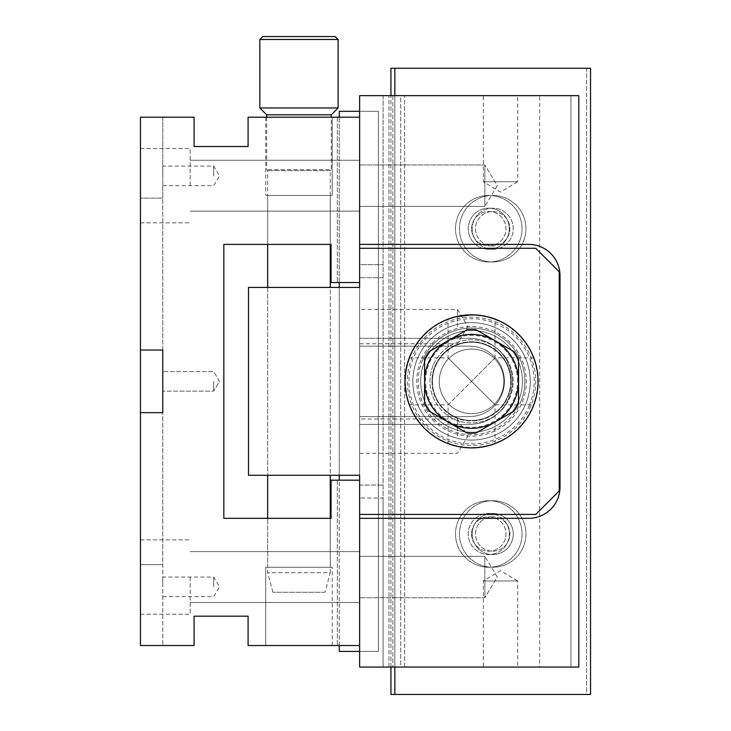 <?xml version="1.0" encoding="UTF-8"?>
<svg xmlns="http://www.w3.org/2000/svg" width="731" height="731" viewBox="0 0 731 731"><rect width="100%" height="100%" fill="white"/><g stroke="black" fill="none" stroke-linecap="round" stroke-linejoin="round"><path stroke-width="0.55" stroke-dasharray="3.65 2.74" d="M394.85 667.056L394.85 95.66L359.634 95.66L359.634 667.056L394.85 667.056L394.85 95.66L392.894 95.66L578.797 95.66L578.797 667.056L392.894 667.056L394.85 667.056L394.85 95.66M359.634 326.565L359.634 343.753L359.634 326.565M359.634 436.151L359.634 418.964L359.634 436.151M359.634 244.382L359.634 346.138L469.211 346.138A35.225 35.225 0 0 1 504.436 381.354A35.225 35.225 0 0 1 469.211 416.579L359.634 416.579L469.211 416.579A35.225 35.225 0 0 0 504.436 381.354A35.225 35.225 0 0 0 469.211 346.138L359.634 346.138L359.634 338.307L359.634 518.334L528.696 518.334A31.305 31.305 0 0 0 560.01 487.029L560.01 275.688A31.305 31.305 0 0 0 528.696 244.382L359.634 244.382L359.634 117.188L337.32 117.188L359.634 117.188L359.634 282.541L337.32 282.541L359.634 282.541L359.634 248.293L535.741 248.293L559.224 271.777L559.224 490.94L535.741 514.423L359.634 514.423L359.634 480.176L359.634 645.528L359.634 518.334M492.694 211.542A17.188 17.188 0 0 1 507.579 237.319A17.188 17.188 0 0 1 477.809 237.319A17.188 17.188 0 0 1 492.694 211.542A17.188 17.188 0 0 1 509.882 228.721A17.188 17.188 0 0 1 492.694 245.908A17.188 17.188 0 0 1 475.506 228.721A17.188 17.188 0 0 1 492.694 211.542M492.694 551.174A17.188 17.188 0 0 0 507.579 525.397A17.188 17.188 0 0 0 477.809 525.397A17.188 17.188 0 0 0 492.694 551.174A17.188 17.188 0 0 0 509.882 533.986A17.188 17.188 0 0 0 492.694 516.808A17.188 17.188 0 0 0 475.506 533.986A17.188 17.188 0 0 0 492.694 551.174M404.636 667.056L404.636 95.66L404.636 667.056M469.211 338.307L359.634 338.307L469.211 338.307A43.047 43.047 0 0 1 512.267 381.354A43.047 43.047 0 0 1 469.211 424.409L359.634 424.409L469.211 424.409A43.047 43.047 0 0 0 512.267 381.354A43.047 43.047 0 0 0 469.211 338.307M457.469 436.151L457.469 418.964L457.469 436.151M457.469 326.565L457.469 309.377L457.469 326.565M392.894 95.66L392.894 667.056L392.894 95.66M359.634 117.188L359.634 282.541L359.634 117.188L248.092 117.188L248.092 146.538L194.081 146.538L194.081 117.188L140.462 117.188L140.462 564.597L162.775 564.597L162.775 198.11L162.775 645.528L162.775 564.597L140.462 564.597L140.462 645.528L140.462 117.188L162.775 117.188L140.462 117.188L140.462 645.528L194.081 645.528L194.081 616.178L248.092 616.178L248.092 645.528L359.634 645.528L337.32 645.528L359.634 645.528L359.634 480.176L359.634 645.528M265.7 645.528L332.23 645.528L265.7 645.528L332.23 645.528L265.7 645.528L332.23 645.528L265.7 645.528L332.23 645.528L265.7 645.528L332.23 645.528L265.7 645.528L265.7 567.256L332.23 567.256L265.7 567.256L332.23 567.256L265.7 567.256L332.23 567.256L265.7 567.256L332.23 567.256L265.7 567.256L332.23 567.256L265.7 567.256L265.7 645.528L265.7 567.256M332.23 117.188L265.7 117.188L332.23 117.188L265.7 117.188L332.23 117.188L265.7 117.188L332.23 117.188L265.7 117.188L332.23 117.188L265.7 117.188L332.23 117.188L332.23 195.46L265.7 195.46L332.23 195.46L265.7 195.46L332.23 195.46L265.7 195.46L332.23 195.46L265.7 195.46L332.23 195.46L265.7 195.46L332.23 195.46L332.23 117.188L332.23 195.46M359.634 185.674L359.634 211.113L359.634 185.674M359.634 577.042L359.634 551.603L359.634 577.042M359.634 480.176L331.061 480.176L331.061 518.334L223.823 518.334L223.823 244.382L331.061 244.382L331.061 282.541L359.634 282.541M140.462 412.668L162.775 412.668L140.462 412.668L162.775 412.668L162.775 350.048L162.775 412.668L162.775 350.048L140.462 350.048M140.462 185.674L140.462 148.494L140.462 185.674M140.462 577.042L140.462 614.223L140.462 577.042M325.03 592.293L272.901 592.293L325.03 592.293L330.275 572.72L267.656 572.72L330.275 572.72L330.275 518.334L267.656 518.334L330.275 518.334L267.656 518.334L330.275 518.334L267.656 518.334L330.275 518.334L267.656 518.334L330.275 518.334L267.656 518.334L330.275 518.334L330.275 567.256L267.656 567.256L330.275 567.256L267.656 567.256L330.275 567.256L267.656 567.256L330.275 567.256L267.656 567.256L330.275 567.256L267.656 567.256L330.275 567.256L330.275 518.334L330.275 567.256M330.275 195.46L267.656 195.46L267.656 244.382L330.275 244.382L267.656 244.382L330.275 244.382L267.656 244.382L330.275 244.382L267.656 244.382L330.275 244.382L267.656 244.382L330.275 244.382L267.656 244.382L267.656 195.46L330.275 195.46L330.275 244.382L330.275 195.46L267.656 195.46L330.275 195.46L267.656 195.46L330.275 195.46L330.275 244.382L330.275 195.46L267.656 195.46L330.275 195.46L267.656 195.46L330.275 195.46L330.275 244.382L330.275 170.597L267.656 170.597L330.275 170.597L331.253 169.61L266.678 169.61L331.253 169.61L331.253 117.188M337.32 480.176L337.32 645.528L337.32 480.176M337.32 117.188L337.32 282.541L337.32 117.188M190.17 577.042L190.17 614.223L190.17 577.042M162.775 117.188L162.775 198.11L140.462 198.11L162.775 198.11L162.775 117.188M162.775 586.829L162.775 577.042L162.775 586.829M162.775 175.888L162.775 166.101L162.775 175.888M213.653 586.829L213.653 577.042L213.653 586.829M190.17 185.674L190.17 148.494L190.17 185.674M213.653 175.888L213.653 166.101L213.653 175.888M162.775 381.354L162.775 391.14L162.775 381.354M213.653 381.354L213.653 391.14L213.653 381.354M359.634 248.293L359.634 287.429L248.485 287.429L248.485 475.287L359.634 475.287L359.634 514.423M407.13 397.956L405.029 381.354A66.53 66.53 0 0 0 504.829 438.975A66.53 66.53 0 0 0 504.829 323.742A66.53 66.53 0 0 0 405.029 381.354A66.53 66.53 0 0 0 504.829 438.975A66.53 66.53 0 0 0 504.829 323.742A66.53 66.53 0 0 0 405.029 381.354C406.418 395.645 407.843 403.466 409.305 404.837L448.076 404.837L471.559 381.354L448.076 404.837L448.076 443.607C449.464 445.069 457.286 446.504 471.559 447.893C485.841 446.495 493.672 445.069 495.042 443.607L495.042 404.837L448.076 357.879L495.042 404.837L533.813 404.837M412.86 381.354A58.708 58.708 0 0 0 500.909 432.195A58.708 58.708 0 0 0 500.909 330.522A58.708 58.708 0 0 0 412.86 381.354A58.708 58.708 0 0 0 500.909 432.195A58.708 58.708 0 0 0 500.909 330.522A58.708 58.708 0 0 0 412.86 381.354M330.275 475.287L267.656 475.287L330.275 475.287L330.275 287.429L267.656 287.429L330.275 287.429L330.275 475.287M420.946 360.374A54.788 54.788 0 0 0 478.695 435.685A54.788 54.788 0 0 0 515.035 348.011A54.788 54.788 0 0 0 420.946 360.374M422.299 360.94A53.326 53.326 0 0 1 513.875 348.906A53.326 53.326 0 0 1 478.503 434.223A53.326 53.326 0 0 1 422.299 360.94M417.328 358.875A58.708 58.708 0 0 1 518.142 345.635A58.708 58.708 0 0 1 479.207 439.559A58.708 58.708 0 0 1 417.328 358.875A58.708 58.708 0 0 1 518.142 345.635A58.708 58.708 0 0 1 479.207 439.559A58.708 58.708 0 0 1 417.328 358.875M412.266 356.783A64.182 64.182 0 0 0 479.92 444.996A64.182 64.182 0 0 0 522.491 342.3A64.182 64.182 0 0 0 412.266 356.783M410.456 356.034A66.137 66.137 0 0 1 496.888 320.26A66.137 66.137 0 0 1 532.661 406.683A66.137 66.137 0 0 1 419.073 421.604A66.137 66.137 0 0 1 462.942 315.783A66.137 66.137 0 0 1 532.661 406.683A66.137 66.137 0 0 1 446.23 442.456A66.137 66.137 0 0 1 410.456 356.034M529.408 405.33A62.619 62.619 0 0 1 421.869 419.466A62.619 62.619 0 0 1 463.399 319.273A62.619 62.619 0 0 1 529.408 405.33M520.819 401.776A53.326 53.326 0 0 0 464.614 328.484A53.326 53.326 0 0 0 429.243 413.81A53.326 53.326 0 0 0 520.819 401.776M533.018 406.829A66.53 66.53 0 0 0 462.897 315.39A66.53 66.53 0 0 0 418.762 421.842A66.53 66.53 0 0 0 533.018 406.829A66.53 66.53 0 0 1 446.084 442.822A66.53 66.53 0 0 1 410.1 355.878A66.53 66.53 0 0 1 497.034 319.895A66.53 66.53 0 0 1 533.018 406.829M433.145 365.436A41.585 41.585 0 0 0 476.977 422.582A41.585 41.585 0 0 0 504.554 356.052A41.585 41.585 0 0 0 433.145 365.436A41.585 41.585 0 0 1 487.486 342.94A41.585 41.585 0 0 1 509.973 397.28A41.585 41.585 0 0 1 455.641 419.768A41.585 41.585 0 0 1 433.145 365.436M335.173 36.55L262.767 36.55M259.834 39.483L338.106 39.483M338.106 107.978L259.834 107.978M266.678 114.822L331.253 114.822M339.275 111.313L339.275 651.403L378.411 651.403L378.411 111.313L339.275 111.313M339.275 645.528L339.275 480.176M339.275 475.287L339.275 287.429M339.275 282.541L339.275 117.188M359.634 111.313L378.411 111.313L378.411 651.403L359.634 651.403M539.661 667.056L359.634 667.056L400.725 667.056L400.725 95.66L359.634 95.66L359.634 485.073L383.108 485.073L359.634 485.073L359.634 667.056L359.634 95.66L383.108 95.66L383.108 264.668L359.634 264.668L359.634 95.66L359.634 667.056L359.634 264.668L383.108 264.668L383.108 667.056L359.634 667.056L383.108 667.056L383.108 498.049L359.634 498.049L383.108 498.049L383.108 95.66L539.661 95.66L539.661 667.056L570.966 667.056L570.966 95.66L539.661 95.66M359.634 597.739L359.634 556.337L359.634 597.739L359.634 556.337L359.634 597.739L484.863 597.739L484.863 556.337L484.863 597.739L484.863 556.337L484.863 597.739L359.634 597.739M359.634 164.968L359.634 206.38L359.634 164.968L359.634 206.38L359.634 164.968L484.863 164.968L484.863 206.38L484.863 164.968L484.863 206.38L484.863 164.968L359.634 164.968M400.725 667.056L570.966 667.056L570.966 95.66L400.725 95.66L400.725 667.056M471.596 533.986A17.188 17.188 0 0 0 497.372 548.871A17.188 17.188 0 0 0 497.372 519.111A17.188 17.188 0 0 0 471.596 533.986A17.188 17.188 0 0 0 488.783 551.174A17.188 17.188 0 0 0 505.962 533.986A17.188 17.188 0 0 0 488.783 516.808A17.188 17.188 0 0 0 471.596 533.986M471.596 228.721A17.188 17.188 0 0 1 497.372 213.845A17.188 17.188 0 0 1 497.372 243.606A17.188 17.188 0 0 1 471.596 228.721A17.188 17.188 0 0 1 488.783 211.542A17.188 17.188 0 0 1 505.962 228.721A17.188 17.188 0 0 1 488.783 245.908A17.188 17.188 0 0 1 471.596 228.721M517.703 667.056L483.337 667.056L517.703 667.056L517.703 580.953L483.337 580.953L517.703 580.953L500.525 570.628L483.337 580.953L483.337 667.056M517.703 95.66L483.337 95.66L517.703 95.66L517.703 181.763L483.337 181.763L517.703 181.763L500.525 192.089L483.337 181.763L483.337 95.66M390.939 667.056L390.939 95.66M497.308 185.674L484.863 206.38L497.308 185.674L484.863 164.968L497.308 185.674M497.308 577.042L484.863 556.337L497.308 577.042L484.863 597.739L497.308 577.042M388.983 667.056L388.983 95.66L388.983 667.056M488.783 208.18A20.55 20.55 0 0 1 509.324 228.721A20.55 20.55 0 0 1 488.783 249.271A20.55 20.55 0 0 1 468.233 228.721A20.55 20.55 0 0 1 488.783 208.18M488.783 513.445A20.55 20.55 0 0 1 506.574 544.266A20.55 20.55 0 0 1 470.983 544.266A20.55 20.55 0 0 1 488.783 513.445A20.55 20.55 0 0 1 506.574 544.266A20.55 20.55 0 0 1 470.983 544.266A20.55 20.55 0 0 1 488.783 513.445M390.939 68.266L390.939 694.45L586.618 694.45L586.618 68.266L390.939 68.266M586.618 694.45L394.85 694.45L590.538 694.45L590.538 68.266L394.85 68.266L586.618 68.266L586.618 694.45M488.783 261.99A33.27 33.27 0 0 0 517.594 212.091A33.27 33.27 0 0 0 459.973 212.091A33.27 33.27 0 0 0 488.783 261.99A33.27 33.27 0 0 0 517.594 212.091A33.27 33.27 0 0 0 459.973 212.091A33.27 33.27 0 0 0 488.783 261.99M488.783 500.726A33.27 33.27 0 0 1 517.594 550.626A33.27 33.27 0 0 1 459.973 550.626A33.27 33.27 0 0 1 488.783 500.726A33.27 33.27 0 0 1 517.594 550.626A33.27 33.27 0 0 1 459.973 550.626A33.27 33.27 0 0 1 488.783 500.726M488.783 249.271A20.55 20.55 0 0 0 506.574 218.45A20.55 20.55 0 0 0 470.983 218.45A20.55 20.55 0 0 0 488.783 249.271M492.694 554.537A20.55 20.55 0 0 0 513.244 533.986A20.55 20.55 0 0 0 492.694 513.445A20.55 20.55 0 0 0 472.144 533.986A20.55 20.55 0 0 0 492.694 554.537M492.694 249.271A20.55 20.55 0 0 0 510.485 218.45A20.55 20.55 0 0 0 474.903 218.45A20.55 20.55 0 0 0 492.694 249.271A20.55 20.55 0 0 0 510.485 218.45A20.55 20.55 0 0 0 474.903 218.45A20.55 20.55 0 0 0 492.694 249.271M394.85 68.266L394.85 694.45M492.694 500.726A33.27 33.27 0 0 1 521.505 550.626A33.27 33.27 0 0 1 463.883 550.626A33.27 33.27 0 0 1 492.694 500.726A33.27 33.27 0 0 1 521.505 550.626A33.27 33.27 0 0 1 463.883 550.626A33.27 33.27 0 0 1 492.694 500.726M492.694 261.99A33.27 33.27 0 0 0 521.505 212.091A33.27 33.27 0 0 0 463.883 212.091A33.27 33.27 0 0 0 492.694 261.99A33.27 33.27 0 0 0 521.505 212.091A33.27 33.27 0 0 0 463.883 212.091A33.27 33.27 0 0 0 492.694 261.99M492.694 513.445A20.55 20.55 0 0 1 510.485 544.266A20.55 20.55 0 0 1 474.903 544.266A20.55 20.55 0 0 1 492.694 513.445M510.695 381.354A39.136 39.136 0 0 0 451.996 347.463A39.136 39.136 0 0 0 451.996 415.254A39.136 39.136 0 0 0 510.695 381.354A39.136 39.136 0 0 1 451.996 415.254A39.136 39.136 0 0 1 451.996 347.463A39.136 39.136 0 0 1 510.695 381.354A39.136 39.136 0 0 0 451.996 347.463A39.136 39.136 0 0 0 451.996 415.254A39.136 39.136 0 0 0 510.695 381.354A39.136 39.136 0 0 1 471.559 420.489A39.136 39.136 0 0 1 432.423 381.354A39.136 39.136 0 0 0 491.131 415.254A39.136 39.136 0 0 0 491.131 347.463A39.136 39.136 0 0 0 432.423 381.354A39.136 39.136 0 0 1 471.559 342.218A39.136 39.136 0 0 1 510.695 381.354A39.136 39.136 0 0 0 451.996 347.463A39.136 39.136 0 0 0 451.996 415.254A39.136 39.136 0 0 0 510.695 381.354A39.136 39.136 0 0 1 471.559 420.489A39.136 39.136 0 0 1 432.423 381.354A39.136 39.136 0 0 1 471.559 342.218A39.136 39.136 0 0 1 510.695 381.354M488.171 316.934C477.078 314.229 466.012 314.229 454.956 316.925L448.076 319.109L448.076 357.879L409.305 357.879C407.843 359.259 406.418 367.09 405.029 381.354L407.13 364.751M476 329.69A51.855 51.855 0 0 0 467.118 329.69L429.033 351.675A51.855 51.855 0 0 0 424.592 359.369L424.592 403.348A51.855 51.855 0 0 0 429.033 411.032L467.118 433.026A51.855 51.855 0 0 0 476 433.026L514.085 411.032A51.855 51.855 0 0 0 518.526 403.348L518.526 359.369A51.855 51.855 0 0 0 514.085 351.675L476 329.69M511.143 381.354A39.584 39.584 0 0 1 451.767 415.637A39.584 39.584 0 0 1 451.767 347.079A39.584 39.584 0 0 1 511.143 381.354M431.984 381.354A39.584 39.584 0 0 0 491.351 415.637A39.584 39.584 0 0 0 491.351 347.079A39.584 39.584 0 0 0 431.984 381.354M522.437 381.354A50.878 50.878 0 0 0 446.12 337.293A50.878 50.878 0 0 0 446.12 425.415A50.878 50.878 0 0 0 522.437 381.354A50.878 50.878 0 0 1 471.559 432.231A50.878 50.878 0 0 1 420.681 381.354A50.878 50.878 0 0 1 471.559 330.476A50.878 50.878 0 0 1 522.437 381.354M405.029 381.354A66.53 66.53 0 0 0 504.829 438.975A66.53 66.53 0 0 0 504.829 323.742A66.53 66.53 0 0 0 405.029 381.354M533.813 357.879L495.042 357.879L495.042 319.109C493.663 317.638 485.832 316.212 471.559 314.823M488.162 445.782C477.105 448.487 466.04 448.487 454.956 445.782M535.987 364.751C538.683 375.798 538.683 386.873 535.987 397.966C538.683 386.882 538.683 375.816 535.987 364.751M503.851 381.354A32.292 32.292 0 0 0 471.559 349.071A32.292 32.292 0 0 0 439.276 381.354A32.292 32.292 0 0 0 471.559 413.645A32.292 32.292 0 0 0 503.851 381.354A32.292 32.292 0 0 1 455.413 409.323A32.292 32.292 0 0 1 455.413 353.393A32.292 32.292 0 0 1 503.851 381.354A32.292 32.292 0 0 1 455.413 409.323A32.292 32.292 0 0 1 455.413 353.393A32.292 32.292 0 0 1 503.851 381.354A32.292 32.292 0 0 0 471.559 349.071A32.292 32.292 0 0 0 439.276 381.354A32.292 32.292 0 0 0 471.559 413.645A32.292 32.292 0 0 0 503.851 381.354M495.042 357.879L471.559 381.354L495.042 357.879M383.108 277.643L359.634 277.643L383.108 277.643M517.548 381.354A45.989 45.989 0 0 0 448.569 341.532A45.989 45.989 0 0 0 448.569 421.184A45.989 45.989 0 0 0 517.548 381.354M359.634 453.33L457.469 453.33L467.794 436.151L457.469 418.964L359.634 418.964M359.634 343.753L457.469 343.753L467.794 326.565L457.469 309.377L359.634 309.377M272.901 592.293L267.656 572.72L267.656 518.334L267.656 567.256M265.7 117.188L265.7 195.46M332.23 645.528L332.23 567.256M267.656 195.46L267.656 244.382L267.656 170.597L266.678 169.61L266.678 117.188M190.17 602.481L359.634 602.481L190.17 602.481M190.17 551.603L359.634 551.603L190.17 551.603M140.462 614.223L190.17 614.223L140.462 614.223M140.462 539.862L190.17 539.862L140.462 539.862M162.775 596.606L213.653 596.606L219.528 586.829L213.653 577.042L162.775 577.042M190.17 211.113L359.634 211.113L190.17 211.113M190.17 160.235L359.634 160.235L190.17 160.235M140.462 222.854L190.17 222.854L140.462 222.854M140.462 148.494L190.17 148.494L140.462 148.494M162.775 185.674L213.653 185.674L219.528 175.888L213.653 166.101L162.775 166.101M219.528 381.354L213.653 371.576L162.775 371.576L213.653 371.576L219.528 381.354L213.653 391.14L162.775 391.14L213.653 391.14L219.528 381.354M267.656 287.429L267.656 475.287L267.656 287.429M359.634 206.38L484.863 206.38L359.634 206.38M359.634 556.337L484.863 556.337L359.634 556.337"/><path stroke-width="1.1" d="M359.634 117.188L359.634 95.66L578.797 95.66L578.797 667.056L359.634 667.056L359.634 475.287L248.485 475.287L248.485 287.429L359.634 287.429L359.634 117.188L248.092 117.188L248.092 146.538L194.081 146.538L194.081 117.188L140.462 117.188L140.462 645.528L194.081 645.528L194.081 616.178L248.092 616.178L248.092 645.528L359.634 645.528M359.634 518.334L528.696 518.334A31.305 31.305 0 0 0 560.01 487.029L560.01 275.688A31.305 31.305 0 0 0 528.696 244.382L359.634 244.382M359.634 282.541L331.061 282.541L331.061 244.382L223.823 244.382L223.823 518.334L331.061 518.334L331.061 480.176L359.634 480.176M140.462 412.668L162.775 412.668L162.775 350.048L140.462 350.048M359.634 514.423L535.741 514.423L559.224 490.94L559.224 271.777L535.741 248.293L359.634 248.293M259.834 39.483L262.767 36.55L335.173 36.55L338.106 39.483L259.834 39.483L259.834 107.978L338.106 107.978L338.106 39.483M331.253 117.188L331.253 114.822L266.678 114.822L266.678 117.188M359.634 651.403L339.275 651.403L339.275 645.528M339.275 480.176L339.275 475.287M339.275 287.429L339.275 282.541M339.275 117.188L339.275 111.313L359.634 111.313M390.939 95.66L390.939 68.266L590.538 68.266L590.538 694.45L390.939 694.45L390.939 667.056M394.85 694.45L394.85 667.056M394.85 95.66L394.85 68.266M409.305 404.837L407.13 397.956M407.13 364.751L409.305 357.879M429.033 351.675L467.118 329.69A51.855 51.855 0 0 1 476 329.69L514.085 351.675A51.855 51.855 0 0 1 518.526 359.369L518.526 403.348A51.855 51.855 0 0 1 514.085 411.032L476 433.026A51.855 51.855 0 0 1 467.118 433.026L429.033 411.032A51.855 51.855 0 0 1 424.592 403.348L424.592 359.369A51.855 51.855 0 0 1 429.033 351.675M405.029 381.354A66.53 66.53 0 0 0 504.829 438.975A66.53 66.53 0 0 0 504.829 323.742A66.53 66.53 0 0 0 405.029 381.354M471.559 314.823L454.938 316.934L448.076 319.109M488.171 316.934L495.042 319.109M495.042 443.607L488.162 445.782M454.956 445.782L448.076 443.607M533.813 357.879L535.987 364.751L533.813 357.879M535.987 397.966L533.813 404.837L535.987 397.966M448.076 340.683A46.967 46.967 0 0 0 448.076 422.025A46.967 46.967 0 0 0 518.526 381.354A46.967 46.967 0 0 0 448.076 340.683M467.118 329.69A51.855 51.855 0 0 1 476 329.69M514.085 351.675A51.855 51.855 0 0 1 518.526 359.369M476 433.026A51.855 51.855 0 0 1 467.118 433.026M429.033 411.032A51.855 51.855 0 0 1 424.592 403.348M267.656 244.382L267.656 287.429M267.656 475.287L267.656 518.334M330.275 244.382L330.275 287.429M330.275 475.287L330.275 518.334M331.253 114.822L338.106 107.978M266.678 114.822L259.834 107.978"/></g></svg>

